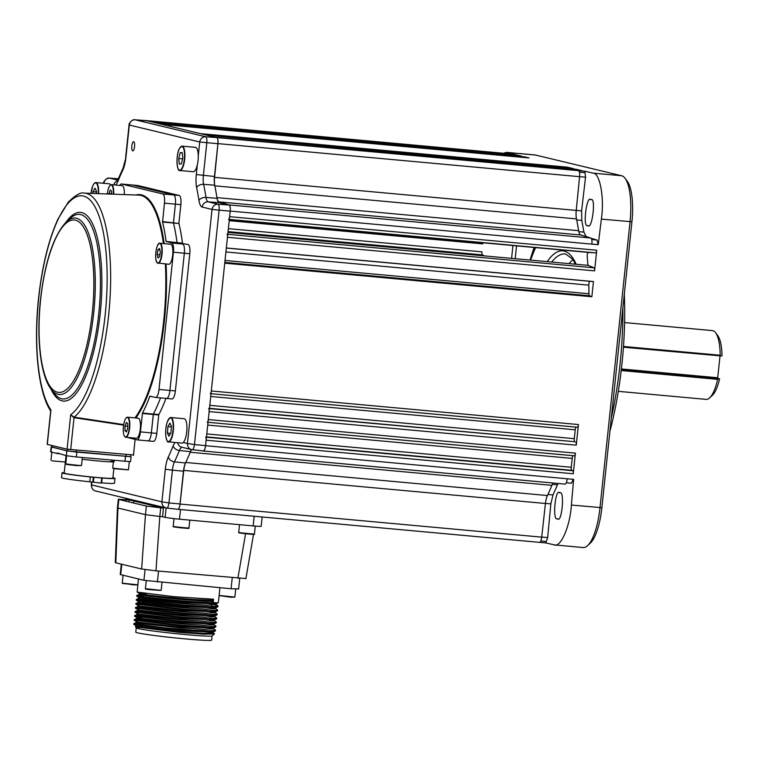 <?xml version="1.0" encoding="UTF-8"?>
<svg xmlns="http://www.w3.org/2000/svg" width="760" height="760" viewBox="0 0 760 760"><rect width="100%" height="100%" fill="white"/><g stroke="black" fill="none" stroke-linecap="round" stroke-linejoin="round"><path stroke-width="1.14" d="M559.731 492.879C564.984 489.431 561.887 524.362 557.441 518.653C552.188 522.101 555.275 487.169 559.731 492.879L559.54 492.85M590.919 199.756C596.325 196.317 592.068 231.144 587.774 225.454C582.378 228.893 586.635 194.066 590.919 199.756L590.739 199.728M530.053 260.062A158.261 48.184 95.2 0 1 534.147 247.475M582.188 170.743A2.878 0.874 95.2 0 1 582.236 170.743L576.07 169.261A2.878 0.874 95.2 0 1 576.583 170.23M582.236 170.743A2.878 0.874 95.2 0 1 582.274 170.753L215.146 137.18A2.878 0.874 -84.8 0 0 215.108 137.17L582.236 170.743M521.17 156.075A2.878 0.874 95.2 0 1 521.208 156.075A2.878 0.874 95.2 0 1 521.246 156.075L515.042 154.584L146.233 120.602A5.757 1.748 -84.8 0 0 146.157 120.593L507.822 153.672A5.757 1.748 -84.8 0 1 507.898 153.681L514.254 154.261L506.435 152.361L503.433 153.263M558.058 483.464L552.986 494.94L550.848 503.889L547.665 537.596L545.803 542.934L554.562 544.92L583.177 547.542A43.158 13.138 -84.8 0 0 587.556 545.67A43.158 13.138 -84.8 0 0 600.001 507.661L630.049 221.739A43.158 13.138 -84.8 0 0 625.062 178.296A43.158 13.138 -84.8 0 0 621.661 175.75L535.677 155.068A43.158 13.138 -84.8 0 0 535.097 154.974L506.435 152.361M574.303 455.8L573.334 455.743A2.878 0.874 -84.8 0 0 572.223 458.403L571.292 467.267A2.878 0.874 -84.8 0 0 571.805 470.316L572.736 470.715A2.878 0.874 95.2 0 1 573.249 473.765L575.415 453.14A2.878 0.874 95.2 0 1 574.303 455.8L208.012 422.303L573.334 455.743M201.875 450.765L203.262 451.012A5.757 1.748 -84.8 0 0 203.309 451.022A5.757 1.748 -84.8 0 0 205.552 445.702L206.131 440.192A2.878 0.874 -84.8 0 0 205.618 437.142M207.185 422.227A2.878 0.874 -84.8 0 0 208.297 419.567L209.133 411.597A2.878 0.874 -84.8 0 0 208.62 408.548M575.738 442.12A2.878 0.874 95.2 0 1 576.26 445.17L578.427 424.555A2.878 0.874 95.2 0 1 577.306 427.215L576.336 427.148A2.878 0.874 -84.8 0 0 575.225 429.808L574.294 438.681A2.878 0.874 -84.8 0 0 574.807 441.731L209.446 408.623M210.188 393.632A2.878 0.874 -84.8 0 0 211.309 390.972L224.741 263.169L591.859 296.742L593.456 281.551L589.978 281.323A2.878 0.874 -84.8 0 0 588.819 285.152A189.192 57.599 95.2 0 1 588.971 293.749A2.878 0.874 -84.8 0 0 589.542 295.763L591.859 296.742M594.577 270.864L596.742 250.24A2.878 0.874 95.2 0 1 595.631 252.899L588.354 252.424A2.878 0.874 -84.8 0 0 587.471 253.821A2.878 0.874 -84.8 0 0 587.214 256.69A189.192 57.599 95.2 0 1 587.784 263.834A2.878 0.874 -84.8 0 0 588.335 265.392L594.063 267.815A2.878 0.874 95.2 0 1 594.577 270.864L227.458 237.291L226.337 247.969L593.456 281.551M229.32 219.593L588.354 252.424M227.458 237.291A2.878 0.874 -84.8 0 0 226.945 234.232M588.335 265.392L227.971 232.436M228.513 219.326A2.878 0.874 -84.8 0 0 229.624 216.666L230.214 211.052A5.757 1.748 -84.8 0 0 229.13 204.924L219.051 201.903A11.514 3.505 95.2 0 1 216.97 197.619A189.192 57.599 -84.8 0 0 214.814 185.829A11.514 3.505 95.2 0 1 214.576 177.355L217.939 143.611A5.757 1.748 -84.8 0 0 216.809 137.579L215.146 137.18M545.994 541.51L540.769 541.025L545.994 541.51M573.202 479.265L571.52 483.255L566.257 482.771L571.482 483.246M203.357 451.022L564.917 484.091A5.757 1.748 -84.8 0 0 564.965 484.101A5.757 1.748 -84.8 0 0 567.216 478.781L573.658 479.37L571.378 505.039L601.872 507.699A40.289 12.264 95.2 0 1 590.264 543.181L587.556 545.67M624.321 294.13A155.382 47.31 95.2 0 1 609.89 431.395M611.258 418.38A158.261 48.184 -84.8 0 0 622.867 307.933M591.214 238.345L596.971 240.017L598.234 244.71L591.878 244.131A5.757 1.748 -84.8 0 0 590.786 238.004L580.716 234.982A11.514 3.505 95.2 0 1 578.626 230.698A189.192 57.599 -84.8 0 0 576.479 218.909A11.514 3.505 95.2 0 1 576.232 210.425L579.595 176.681A5.757 1.748 -84.8 0 0 578.464 170.648L584.867 171.237L585.533 177.194L581.609 210.881L581.799 220.419L583.927 232.113L586.35 236.939M579.414 172.188L584.687 172.662M591.878 244.065L597.778 244.606M598.234 244.71L601.359 219.118C604.561 198.075 599.953 172.786 593 173.128L584.867 171.237M515.194 258.704L516.543 245.86M625.062 178.296L627.266 181.232A40.289 12.264 95.2 0 1 631.921 221.787L601.872 507.699M553.954 544.825C560.519 548.311 570.105 526.433 571.378 505.039M545.803 542.934L539.562 542.364M177.897 509.286L539.4 542.346A5.757 1.748 -84.8 0 0 539.476 542.355A5.757 1.748 -84.8 0 0 541.709 537.139L545.433 503.481A11.514 3.505 95.2 0 1 547.409 495.539A189.192 57.599 -84.8 0 0 551.864 485.336A11.514 3.505 95.2 0 1 553.185 483.018M177.745 509.267A5.757 1.748 -84.8 0 0 177.821 509.286A5.757 1.748 -84.8 0 0 180.053 504.06L183.768 470.402A11.514 3.505 95.2 0 1 185.744 462.46A189.192 57.599 -84.8 0 0 190.209 452.257A11.514 3.505 95.2 0 1 191.814 449.635M512.943 245.527L511.594 258.372M483.778 255.826A2.878 0.874 -84.8 0 0 483.408 255.293L482.476 254.904A2.878 0.874 95.2 0 1 481.963 251.855L228.361 228.655M229.207 220.685L482.799 243.884A2.878 0.874 95.2 0 1 482.98 242.791M515.042 154.584A2.878 0.874 95.2 0 1 515.565 155.553M576.07 169.261L206.549 135.109A2.878 0.874 -84.8 0 0 206.511 135.1L573.629 168.682A2.878 0.874 95.2 0 1 573.629 168.682A2.878 0.874 95.2 0 1 573.667 168.682L567.473 167.191L200.345 133.618L161.909 124.374L529.026 157.947L524.457 156.855L154.128 122.502A2.878 0.874 -84.8 0 0 154.09 122.493L521.208 156.075M524.457 156.855L524.4 157.529M567.473 167.191A2.878 0.874 95.2 0 1 567.986 168.159M146.376 506.075L145.474 514.653L117.952 508.041L115.814 562.818L115.292 562.619L117.42 507.832L117.952 508.041L118.854 499.462L146.376 506.075L163.447 508.155L162.545 516.733L159.809 516.477L155.961 570.846L141.626 569.021L115.814 562.818M245.347 578.512L155.961 570.846M141.626 569.021L145.474 514.653L159.809 516.477L160.711 507.898M262.152 517L261.174 526.29A11.514 0.484 -174 0 1 253.166 525.92L254.182 516.268M180.5 509.523L179.483 519.175A11.514 0.484 -174 0 1 165.129 517.351L166.117 507.946M179.483 519.175L253.166 525.92M162.545 516.733L165.129 517.351M163.447 508.155L129.057 499.881L128.849 501.866M129.057 499.881L118.322 499.253L117.42 507.832M219.184 595.659L218.225 602.832L181.668 601.436L138.586 596.591L136.724 596.115L136.743 595.469L138.652 596.001C149.91 598.044 183.673 601.226 195.89 601.92L213.227 602.651L211.489 601.169C196.982 601.397 148.998 596.647 140.828 594.957L139.023 594.462L139.118 593.512L143.868 593.531M137.142 592.087L140.923 593.987C151.696 595.906 183.92 598.928 195.415 599.554L211.584 600.21L213.589 599.212L173.726 596.657L137.142 592.087L138.472 578.987M213.589 599.212L213.227 602.651M136.097 622.639L133.779 623.694L133.75 624.34L135.622 624.815L178.685 629.65L215.26 631.056L215.365 629.992L213.351 628.529M133.779 623.694L163.97 627.703L192.907 630.144L208.316 630.857L215.545 630.249M215.973 626.221L215.678 627.028L179.132 625.622L134.178 620.303L134.197 619.666L181.051 625.195L206.216 626.772L215.973 626.221L213.778 624.501M216.4 622.183L216.106 622.991L179.55 621.594L134.605 616.274L134.625 615.628L181.469 621.158L206.644 622.734L216.4 622.183L214.206 620.473M216.818 618.156L216.524 618.963L179.977 617.557L135.023 612.246L135.052 611.6L181.897 617.13L207.071 618.707L216.818 618.156L214.624 616.436M217.246 614.128L216.951 614.925L180.395 613.529L135.451 608.209L135.47 607.563L182.324 613.101L207.489 614.678L217.246 614.128L215.052 612.408M217.664 610.09L217.379 610.897L180.823 609.501L135.869 604.181L135.898 603.535L182.742 609.064L207.917 610.641L217.664 610.09L215.469 608.38M218.091 606.062L217.797 606.869L181.25 605.464L136.296 600.153L136.316 599.507L183.169 605.036L208.335 606.613L218.091 606.062L215.897 604.342M136.524 618.611L134.197 619.666M136.942 614.574L134.625 615.628M210.739 620.35L210.026 620.198M137.37 610.546L135.052 611.6M211.166 616.312L210.387 616.16M137.788 606.518L135.47 607.563M211.584 612.284L210.739 612.114M142.623 603.668L135.898 603.535M212.011 608.256L211.09 608.067M143.118 599.64L136.316 599.507M216.23 605.131L215.479 604.922M143.611 595.612L136.743 595.469M212.876 633.033L214.462 633.925L212.03 635.901A38.123 1.615 -174 0 1 179.037 633.973A38.123 1.615 -174 0 1 137.987 628.539A38.123 1.615 -174 0 1 136.258 627.931L135.669 626.667M214.462 633.925L203.661 634.153L179.417 632.424L135.394 626.876M213.104 632.814L203.661 633.356L180.167 631.902L137.436 627.2L135.632 626.715L135.726 625.765M133.75 624.34L137.541 626.24L178.315 630.781L212.99 632.063L215.26 631.056M213.208 631.855L212.686 631.408M213.626 627.94L213.531 628.786L204.089 629.327L180.595 627.874L137.864 623.172L136.059 622.678L136.154 621.737M134.178 620.303L137.959 622.212L178.733 626.744L213.408 628.035L215.678 627.028M214.044 623.903L213.959 624.758L204.506 625.29L181.013 623.836L138.282 619.144L136.477 618.649L136.582 617.709L140.904 617.69M134.605 616.274L138.386 618.174L179.16 622.716L213.835 623.998L216.106 622.991M212.619 619.837L213.55 620.15M135.023 612.246L138.805 614.146L179.588 618.688L214.482 619.761L214.377 620.72L204.934 621.262L181.441 619.808L138.709 615.106L136.905 614.621L137 613.672M214.482 619.761L213.959 619.314M213.037 615.799L213.978 616.113M214.89 615.847L214.804 616.692L205.361 617.234L181.858 615.781L139.127 611.078L137.322 610.584L137.427 609.644M135.451 608.209L139.232 610.109L180.006 614.65L214.681 615.933L214.386 615.286M135.869 604.181L139.659 606.081L180.434 610.622L215.327 611.695L215.232 612.664L205.78 613.197L182.286 611.743L139.555 607.05L137.75 606.556L137.845 605.615M215.327 611.695L214.804 611.249M212.116 607.278L214.823 608.057M215.745 607.781L215.65 608.627L206.207 609.168L182.714 607.715L139.982 603.012L138.177 602.519L138.273 601.559L180.861 606.584L215.526 607.876L217.797 606.869M212.534 603.24L215.251 604.019M216.163 603.753L216.077 604.599L206.634 605.14L183.131 603.687L140.4 598.984L138.595 598.49L138.7 597.531L181.279 602.556L215.954 603.839L218.225 602.832M216.173 603.63L215.659 603.183M212.373 618.773L210.197 618.231M213.645 606.679L211.261 606.091M143.374 597.559L138.7 597.531M212.068 635.873L211.622 640.119A38.123 1.615 -174 0 1 179.379 638.333A38.123 1.615 -174 0 1 137.531 632.833A38.123 1.615 -174 0 1 135.784 632.149L136.23 627.903M140.885 626.772L141.018 625.651M141.854 618.735L141.987 617.605M143.802 602.642L143.934 601.511M144.286 598.614L144.419 597.493M144.77 594.596L144.904 593.475M238.098 588.914L231.087 588.753L143.934 580.298L120.222 574.522L121.315 564.139M238.602 589.095L239.714 578.503M146.252 593.655L146.11 594.785M145.749 597.673L145.607 598.804M145.255 601.692L145.112 602.822M144.989 603.782L144.827 605.121M143.004 619.875L142.832 621.214M142.262 625.822L142.12 626.952M138.044 627.57A38.123 1.615 -174 0 1 139.564 627.561M211.745 600.571L213.408 600.913M211.489 601.169L211.584 600.21M623.475 346.465L720.186 355.243A34.532 10.517 -84.8 0 0 715.587 332.709L717.782 335.654A31.654 9.633 95.2 0 1 722 355.917L623.438 347.054M715.587 332.709A34.532 10.517 -84.8 0 0 712.405 330.6L624.587 322.572M720.186 355.243L720.698 355.898M618.298 391.343L706.116 399.38A34.532 10.517 -84.8 0 0 709.621 397.879A34.532 10.517 -84.8 0 0 717.649 379.373L621.205 370.519M621.281 369.873L719.596 378.793A31.654 9.633 95.2 0 1 712.319 395.39L709.621 397.879M621.395 368.952L717.725 377.758L717.839 378.375L719.596 378.793M718.295 378.774L717.649 379.373M720.033 355.841L623.428 347.197M717.725 377.758L720.005 356.031M134.577 146.623A4.607 1.406 -84.8 0 0 133.627 141.711A4.607 1.406 -84.8 0 0 131.832 145.968A4.607 1.406 -84.8 0 0 132.781 150.879A4.607 1.406 -84.8 0 0 134.577 146.623M127.072 437.38L136.952 439.85A8.635 2.631 -84.8 0 0 137.066 439.869A8.635 2.631 -84.8 0 0 140.429 431.889L142.481 413.05L153.397 414.058A123.728 37.667 -84.8 0 0 160.512 397.879A123.728 37.667 -84.8 0 1 153.397 414.058L158.859 414.551A123.728 37.667 -84.8 0 0 165.975 398.373M142.481 413.05A123.728 37.667 -84.8 0 0 149.825 396.255L155.515 397.413A8.635 2.631 -84.8 0 0 155.629 397.433A8.635 2.631 -84.8 0 0 159.001 389.452L173.423 252.215A8.635 2.631 -84.8 0 0 171.741 243.019L182.666 244.017A8.635 2.631 95.2 0 1 184.338 253.213L169.917 390.45A8.635 2.631 95.2 0 1 166.554 398.43A8.635 2.631 95.2 0 1 166.44 398.411A8.635 2.631 -84.8 0 0 166.554 398.43A8.635 2.631 -84.8 0 0 169.917 390.45L184.338 253.213A8.635 2.631 -84.8 0 0 182.666 244.017L177.013 242.44A123.728 37.667 -84.8 0 0 173.47 223.022L175.389 204.155A8.635 2.631 -84.8 0 0 173.717 194.959L132.439 185.031A8.635 2.631 -84.8 0 0 132.325 185.012A8.635 2.631 95.2 0 1 132.439 185.031L173.717 194.959A8.635 2.631 95.2 0 1 175.389 204.155L164.474 203.157A8.635 2.631 -84.8 0 0 162.792 193.961L121.524 184.034A8.635 2.631 -84.8 0 0 121.4 184.015A8.635 2.631 -84.8 0 0 119.757 185.43M159.001 389.452L175.38 390.953A8.635 2.631 95.2 0 1 172.007 398.924A8.635 2.631 95.2 0 1 171.893 398.905M175.38 390.953L189.8 253.707L173.423 252.215M188.119 244.511L177.127 242.677L188.119 244.511A8.635 2.631 95.2 0 1 189.8 253.707M171.741 243.019L166.098 241.442L182.59 243.181M182.476 242.934A123.728 37.667 -84.8 0 0 178.932 223.525L162.555 222.024L164.474 203.157M162.535 221.568L178.932 223.525M178.913 223.06L180.851 204.659L175.389 204.155L173.46 222.566M162.792 193.961L179.17 195.453A8.635 2.631 95.2 0 1 180.851 204.659M179.17 195.453L137.893 185.535L121.524 184.034M140.429 431.889L151.354 432.887A8.635 2.631 95.2 0 1 147.982 440.866A8.635 2.631 95.2 0 1 147.868 440.847A8.635 2.631 -84.8 0 0 147.982 440.866A8.635 2.631 -84.8 0 0 151.354 432.887L156.807 433.39L158.745 414.979L142.367 413.487M153.282 414.485L151.354 432.887L153.397 414.058M156.807 433.39A8.635 2.631 95.2 0 1 153.444 441.37A8.635 2.631 95.2 0 1 153.33 441.351M135.033 119.795L205.741 136.762C206.673 137.313 207.034 139.289 206.825 142.68L199.718 141.977L129.323 125.048L125.903 157.624A17.471 5.32 95.2 0 1 122.854 170.031A183.236 55.784 -84.8 0 0 118.047 181.023A17.471 5.32 95.2 0 1 115.587 185.05M507.898 153.681L135.232 119.804C132.069 119.7 130.102 121.448 129.323 125.048L129.067 124.887C128.421 124.203 132.002 118.778 135.147 119.795L146.177 120.602A5.757 1.748 95.2 0 1 146.272 120.612L216.78 137.57L205.741 136.762C202.435 136.847 200.421 138.586 199.718 141.977L198.274 155.733M578.464 170.648L216.809 137.579A5.757 1.748 95.2 0 1 217.901 143.697L206.825 142.68L203.376 175.456A11.713 3.562 -84.8 0 0 203.614 184.328A188.993 57.541 95.2 0 1 206.007 197.429A11.713 3.562 -84.8 0 0 208.192 201.846L218.053 204.212C214.738 204.298 212.733 206.036 212.03 209.427L202.226 207.071A17.471 5.32 95.2 0 1 198.968 200.478A183.236 55.784 -84.8 0 0 196.65 187.786A17.471 5.32 95.2 0 1 196.298 174.553L197.305 164.986M217.901 143.697L214.453 176.472A11.514 3.505 -84.8 0 0 214.69 185.193A189.192 57.599 95.2 0 1 217.075 198.312A11.514 3.505 -84.8 0 0 219.232 202.654L229.083 205.019L218.053 204.212C218.975 204.763 219.336 206.739 219.127 210.13L212.03 209.427L187.425 443.479L194.484 444.581C193.99 447.925 193.239 449.625 192.251 449.702L191.596 449.587L192.251 449.702C189.116 449.226 187.511 447.155 187.425 443.479L183.293 442.481M91.808 482.02L91.504 484.899L161.899 501.828L168.957 502.939C168.464 506.274 167.713 507.984 166.715 508.05C163.495 507.367 161.88 505.295 161.899 501.828L165.319 469.252A17.471 5.32 95.2 0 1 168.368 456.845A183.236 55.784 -84.8 0 0 173.175 445.854A17.471 5.32 95.2 0 1 175.047 442.462M96.206 491.093C93.081 490.618 91.513 488.556 91.504 484.899L91.238 484.861C91.665 488.452 93.109 490.494 95.561 490.979L166.07 507.936L177.783 509.276A5.757 1.748 95.2 0 1 177.716 509.267L166.839 508.069M103.797 183.398C104.433 179.996 106.4 178.248 109.706 178.153L117.838 180.12M109.506 178.144L118.408 178.79L109.611 178.144C106.476 177.127 102.894 182.552 103.54 183.236L103.54 183.264M229.083 205.019A5.757 1.748 95.2 0 1 230.204 211.156L205.561 445.607A5.757 1.748 95.2 0 1 203.309 450.917A5.757 1.748 95.2 0 1 203.243 450.908L192.375 449.711M191.558 449.578A11.514 3.505 -84.8 0 0 190.446 451.659A189.192 57.599 95.2 0 1 185.487 463.001A11.514 3.505 -84.8 0 0 183.473 471.181L180.034 503.956A5.757 1.748 95.2 0 1 177.783 509.276M74.233 417.173L73.881 417.667L70.699 414.732L74.062 417.154L123.7 424.602M166.098 241.442A123.728 37.667 -84.8 0 0 162.555 222.024M177.013 242.44A123.728 37.667 -84.8 0 0 173.47 223.022M50.692 410.856L47.167 444.372L67.079 449.179L70.699 414.732A111.359 33.905 -84.8 0 0 105.194 314.697A111.359 33.905 -84.8 0 0 83.543 196.052A111.359 33.905 -84.8 0 0 38.636 298.699A111.359 33.905 -84.8 0 0 50.92 409.972L47.3 444.419M177.127 242.677L166.212 241.68M133.465 455.173L133.827 452.333M132.202 185.012A8.635 2.631 95.2 0 1 132.325 185.012L137.779 185.516M133.541 454.993L67.079 449.179M133.446 455.373L135.128 439.413M112.129 461.006L113.439 461.291C116.517 462.232 111.216 462.108 97.555 460.93L82.165 459.296M113.838 468.73L112.85 478.163A24.462 1.036 -174 0 1 92.169 477.023A24.462 1.036 -174 0 1 65.322 473.49A24.462 1.036 -174 0 1 64.201 473.052L65.921 456.617L66.547 456.447M66.5 456.902L65.921 456.617M64.239 472.615A26.619 1.121 6 0 0 62.054 472.824A26.619 1.121 6 0 0 90.345 476.928L102.163 478.012A26.619 1.121 6 0 0 114.988 478.391L114.484 483.255A26.619 1.121 -174 0 1 101.659 482.866L101.203 482.837M114.988 478.391A26.619 1.121 6 0 0 113.772 477.916A26.619 1.121 6 0 0 112.888 477.726M130.52 456.788L130.701 455.126M130.216 456.674L67.716 450.955L51.974 447.165L51.832 445.512M62.054 472.824L61.541 477.688A26.619 1.121 -174 0 0 89.832 481.792L101.175 483.094L101.688 478.23M109.715 461.833L112.034 461.139L112.034 461.918M51.689 446.947L66.813 450.841L76.864 452.115L130.691 456.684M60.154 453.844L57.19 453.511L57.247 452.941L66.31 455.696L76.361 456.978L130.549 461.681L131.062 456.827M51.138 447.013L50.625 451.877L57.19 453.511M126.407 417.772A10.07 3.068 95.2 0 1 127.566 417.202C125.932 417.202 124.63 419.729 123.671 424.764C122.835 432.174 123.528 436.344 125.732 437.256L136.373 438.235A10.07 3.068 -84.8 0 0 140.068 430.692A10.07 3.068 -84.8 0 0 138.206 418.18L127.566 417.202A10.07 3.068 95.2 0 1 129.418 429.723A10.07 3.068 95.2 0 1 125.732 437.256A10.07 3.068 95.2 0 1 124.697 436.487M125.01 425.98L125.03 430.73L126.388 431.955L127.737 428.431L127.727 423.681L126.359 422.455L125.01 425.98L127.737 426.236M126.796 430.891L125.03 430.73M158.792 243.817A10.07 3.068 95.2 0 1 159.952 243.238C156.475 241.689 153.843 260.632 157.32 262.931L168.767 264.271A10.07 3.068 -84.8 0 0 172.615 255.635A10.07 3.068 -84.8 0 0 171.256 244.53A10.07 3.068 -84.8 0 0 170.601 244.216L159.952 243.238A10.07 3.068 95.2 0 1 160.607 243.552A10.07 3.068 95.2 0 1 161.975 254.666A10.07 3.068 95.2 0 1 158.118 263.302A10.07 3.068 95.2 0 1 157.472 262.988M159.562 256.69L160.332 251.921L159.534 248.472L157.966 249.802L157.196 254.572L157.994 258.02L159.562 256.69M159.866 254.819L157.196 254.572M159.885 249.973L157.966 249.802M111.615 194.132L111.606 191.149L110.247 189.934L108.898 194.028M111.615 193.705L108.898 193.458M124.326 194.589A10.07 3.068 -84.8 0 0 122.094 185.649L111.454 184.67A10.07 3.068 95.2 0 1 113.648 194.199M169.442 418.171A12.226 3.724 95.2 0 1 170.82 417.506C166.963 419.919 165.291 426.094 165.803 436.041C166.82 440.904 167.751 442.852 168.587 441.864L181.963 443.089A12.226 3.724 -84.8 0 0 185.82 436.962A12.226 3.724 -84.8 0 0 186.78 424.441A12.226 3.724 -84.8 0 0 184.195 418.731L170.82 417.506A12.226 3.724 95.2 0 1 173.403 423.225A12.226 3.724 95.2 0 1 172.444 435.736A12.226 3.724 95.2 0 1 168.587 441.864A12.226 3.724 95.2 0 1 167.352 440.962M171.427 426.18L169.898 423.101L167.903 426.588L167.438 433.152L168.957 436.221L170.952 432.734L171.427 426.18M171.37 426.901L167.903 426.588M170.553 433.438L167.438 433.152M180.766 146.803A12.226 3.724 95.2 0 1 182.143 146.148L179.683 148.095C175.493 154.394 176.928 172.548 179.92 170.506L193.296 171.722A12.226 3.724 -84.8 0 0 195.538 169.869A12.226 3.724 -84.8 0 0 198.274 156.341A12.226 3.724 -84.8 0 0 195.519 147.364L182.143 146.148A12.226 3.724 95.2 0 1 184.908 155.125A12.226 3.724 95.2 0 1 182.162 168.644A12.226 3.724 95.2 0 1 179.92 170.506A12.226 3.724 95.2 0 1 178.685 169.603M182.181 152.494L180.148 152.732L178.724 158.536L179.332 164.103L181.364 163.865L182.789 158.061L182.181 152.494M182.229 152.921L180.148 152.732M182.59 158.887L178.724 158.536M96.444 191.957L92.977 191.643L92.844 193.448M96.33 193.572L96.491 191.235L94.971 188.157L92.977 191.643M110.618 184.88A12.226 3.724 -84.8 0 0 109.26 183.787L95.883 182.561A12.226 3.724 95.2 0 1 98.477 188.271A12.226 3.724 95.2 0 1 98.581 193.657M572.973 259.635A96.539 29.393 -84.8 0 0 569.031 263.625M573.961 264.081A93.67 28.519 95.2 0 1 575.044 263.074M535.677 155.068L506.977 152.446M572.223 458.403L207.718 425.068M206.445 437.219L572.736 470.715M573.249 473.765L206.131 440.192M571.805 470.316L206.473 436.905M206.786 433.931L571.292 467.267M208.297 419.567L575.415 453.14M576.26 445.17L209.133 411.597M574.807 441.731L209.484 408.32M209.798 405.337L574.294 438.681M575.225 429.808L210.729 396.473M577.306 427.215L211.014 393.709L576.336 427.148M211.309 390.972L578.427 424.555M589.542 295.763L224.817 262.409M225.017 260.462L588.971 293.749M588.819 285.152L225.919 251.959M226.328 248.064L589.978 281.323M595.631 252.899L229.339 219.402M227.772 234.308L594.063 267.815M229.624 216.666L596.742 250.24M541.718 537.054L547.665 537.596M545.442 503.395L550.848 503.889M547.894 494.475L552.986 494.94M552.311 484.358L557.422 484.823M530.594 260.11A135.29 41.192 95.2 0 1 535.619 247.608M576.222 264.28A100.329 30.542 -84.8 0 0 547.19 261.63M551.703 262.038A97.46 29.668 95.2 0 1 565.63 254.001L572.527 259.008L575.633 264.233M229.13 204.924L590.786 238.004M591.878 244.131L230.214 211.052M580.716 234.982L219.051 201.903M216.97 197.619L578.626 230.698M576.479 218.909L214.814 185.829M214.576 177.355L576.232 210.425M579.595 176.681L217.939 143.611M579.605 176.643L585.533 177.194M576.232 210.387L581.609 210.881M576.688 219.944L581.799 220.419M578.806 231.648L583.927 232.113M591.707 239.533L596.971 240.017M180.053 504.06L541.709 537.139M545.433 503.481L183.768 470.402M185.744 462.46L547.409 495.539M551.864 485.336L190.209 452.257M205.552 445.702L567.216 478.781M631.921 221.787L601.359 219.118M228.048 231.629L482.476 254.904M483.408 255.293L228.019 231.942M521.246 156.075L154.128 122.502M573.667 168.682L206.549 135.109M593 173.128L621.661 175.75M237.88 578.341L245.565 533.739M133.579 502.997L133.788 501.02M126.559 498.436L126.435 499.643M126.321 499.633L126.16 501.22M253.498 534.119L239.618 532.665M244.597 533.349L254.438 534.061C254.685 534.442 255.274 534.688 244.634 533.634C235.191 532.37 239.989 532.779 238.697 532.408L244.597 533.349M187.986 528.133L174.107 526.67M179.084 527.364L188.936 528.067C189.183 528.447 189.762 528.694 179.123 527.639C169.68 526.376 174.486 526.784 173.195 526.414L179.084 527.364M160.218 590.415L148.048 589.503C143.06 588.62 146.575 589.086 145.426 588.696L161.167 590.358L148.038 589.503M148.029 589.494L146.338 588.952M137.598 584.991L122.502 583.471M123.034 575.272L122.246 583.158L137.864 584.811M233.918 597.151L219.127 595.441L234.868 597.094L230.973 597.246M230.964 597.246L220.039 595.697M120.716 574.712L121.818 564.262M143.934 580.298L145.055 569.611M158.545 571.083L157.396 582.008M231.087 588.753L232.237 577.818M621.29 369.797L622.117 370.642M624.653 346.512L624.397 347.092M717.839 378.375L621.319 369.541M214.453 176.472L196.298 174.553M214.69 185.193L203.614 184.328A5.757 3.885 168.2 0 0 196.65 187.786M217.075 198.312L206.007 197.429A5.757 3.515 171 0 0 198.968 200.478M219.232 202.654L208.192 201.846A5.757 5.472 103.5 0 0 202.226 207.071M230.204 211.156L219.127 210.13L194.484 444.581L205.561 445.607M191.596 449.587L181.744 447.212A5.757 5.472 -76.5 0 1 177.669 442.7M182.096 447.298A11.713 3.562 -84.8 0 0 179.407 450.499A5.757 3.867 -157.9 0 1 173.175 445.854M190.446 451.659L179.407 450.499A188.993 57.541 95.2 0 1 174.448 461.833A5.757 4.208 -154.7 0 1 168.368 456.845M185.487 463.001L174.448 461.833A11.713 3.562 -84.8 0 0 172.406 470.164L165.319 469.252M183.473 471.181L172.406 470.164L168.957 502.939L180.034 503.956M125.903 157.624L123.111 168.074L117.126 181.345L118.009 180.804M122.854 170.031A5.757 4.208 -154.7 0 1 123.111 168.074M118.047 181.023A5.757 3.867 -157.9 0 1 118.17 179.36M113.753 184.889A5.757 5.472 -76.5 0 1 117.496 180.785M135.869 195.006A117.8 35.862 95.2 0 1 164.169 243.627M166.07 264.024A117.8 35.862 95.2 0 1 164.435 320.406A117.8 35.862 95.2 0 1 135.879 417.962M134.976 417.876A117.23 35.691 -84.8 0 0 163.751 320.321A117.23 35.691 -84.8 0 0 165.357 263.967M163.438 243.561A117.23 35.691 -84.8 0 0 138.795 195.111L84.322 193.135A114.237 34.779 95.2 0 1 108.642 315.144A114.237 34.779 95.2 0 1 74.062 417.154M66.186 222.005A94.715 28.832 95.2 0 1 94.582 228.475A94.715 28.832 95.2 0 1 100.215 313.51A94.715 28.832 95.2 0 1 50.91 388.949M98.809 313.281A92.672 28.215 -84.8 0 0 70.138 218.357L66.32 221.873A88.606 26.98 95.2 0 1 93.736 312.635A88.606 26.98 95.2 0 1 51.024 389.101L54.14 393.252A92.672 28.215 -84.8 0 0 98.809 313.281M40.584 299.981A86.573 26.353 -84.8 0 0 57.418 392.217A86.573 26.353 -84.8 0 0 92.33 312.417A86.573 26.353 -84.8 0 0 75.496 220.181A86.573 26.353 -84.8 0 0 40.584 299.981M151.287 396.387L149.825 396.255M123.614 425.134L74.024 417.687L70.671 449.635M80.56 465.585L66.68 464.132M77.149 465.376L81.51 465.528L76.997 465.633C61.731 464.037 66.566 464.113 65.769 463.875L77.149 465.376M102.163 478.012L101.659 482.866M126.112 454.708L125.922 456.57M76.171 450.138L75.971 452M67.887 449.312L67.716 450.955M52.145 445.588L51.974 447.165M92.758 482.182L93.271 477.318M93.86 477.46L93.347 482.324M89.832 481.792L90.345 476.928M76.864 452.115L76.361 456.978M66.813 450.841L66.31 455.696M124.944 461.424L125.457 456.56M51.509 447.155L50.996 452.019M127.509 469.88L112.718 468.169L128.459 469.822L129.305 461.738M52.003 460.864L65.36 462.023M129.067 429.628A9.785 2.983 -84.8 0 0 127.898 417.762A9.785 2.983 -84.8 0 0 123.68 424.792A9.785 2.983 -84.8 0 0 124.849 436.648A9.785 2.983 -84.8 0 0 129.067 429.628M160.293 243.808A9.785 2.983 -84.8 0 0 156.066 250.828A9.785 2.983 -84.8 0 0 157.244 262.684A9.785 2.983 -84.8 0 0 161.462 255.664A9.785 2.983 -84.8 0 0 160.293 243.808M113.287 194.189A9.785 2.983 -84.8 0 0 111.359 184.984A9.785 2.983 -84.8 0 0 107.569 192.261A9.785 2.983 -84.8 0 0 107.34 193.971M110.285 185.24A10.07 3.068 95.2 0 1 111.454 184.67C109.811 184.68 108.519 187.197 107.549 192.242L107.322 193.971M173.042 423.349A11.941 3.639 -84.8 0 0 168.331 419.587A11.941 3.639 -84.8 0 0 165.813 435.983A11.941 3.639 -84.8 0 0 170.534 439.745A11.941 3.639 -84.8 0 0 173.042 423.349M179.655 148.219A11.941 3.639 -84.8 0 0 177.147 164.616A11.941 3.639 -84.8 0 0 181.858 168.378A11.941 3.639 -84.8 0 0 184.376 151.981A11.941 3.639 -84.8 0 0 179.655 148.219M98.221 193.638A11.941 3.639 -84.8 0 0 98.116 188.404A11.941 3.639 -84.8 0 0 94.648 183.112A11.941 3.639 -84.8 0 0 90.981 193.382L92.767 185.877L93.765 183.968L95.883 182.561A12.226 3.724 95.2 0 0 94.506 183.226M535.325 247.579L530.366 260.091M177.821 509.286L539.476 542.355M203.309 451.022L564.965 484.101M253.517 534.385L245.879 578.711M126.017 498.313L125.884 499.595M255.274 526.1L254.438 534.061M239.514 524.666L238.697 532.408M189.772 520.115L188.936 528.067M174.011 518.614L173.195 526.414M162.004 582.436L161.167 590.358M146.272 580.716L145.426 588.696M137.95 584.772L133.703 584.896L122.208 583.119M235.704 589.114L234.868 597.094M219.934 587.727L219.127 595.441M213.113 632.814L213.199 631.968M143.402 597.35L143.26 598.471M142.909 601.369L142.766 602.49M142.652 603.45L142.481 604.808M211.784 600.106L211.679 601.341M211.337 605.207L211.214 606.679M210.805 611.297L210.719 612.303M210.102 619.362L210.016 620.359M136.724 596.115L138.728 597.578M136.296 600.153L138.31 601.606M217.379 610.897L215.108 611.904M216.951 614.925L214.681 615.933M216.524 618.963L214.254 619.97M214.386 633.612L212.933 632.567M135.945 603.487L138.215 602.481M136.373 599.459L138.643 598.452M136.791 595.431L139.061 594.424M155.629 397.433L172.007 398.924M137.066 439.869L153.444 441.37M166.07 507.936L166.782 508.06M91.532 481.983L91.238 484.861M129.067 124.887L125.637 157.519M192.309 449.711L203.309 450.917M51.024 389.101C40.422 375.402 36.395 337.849 40.451 299.924C44.897 261.687 53.523 235.666 66.32 221.873M84.322 193.135C80.959 191.938 75.62 194.93 68.314 202.122L57.912 219.212C48.507 240.027 42.038 266.503 38.504 298.642C33.421 345.828 38.237 392.91 50.834 411.198M132.325 185.012L121.4 184.015M82.346 457.529L81.51 465.528M66.623 455.772L65.769 463.875M112.062 461.652L112.214 460.256M113.534 460.38L112.718 468.169M113.743 468.711L128.459 469.822M51.832 452.219L50.977 460.322"/></g></svg>
